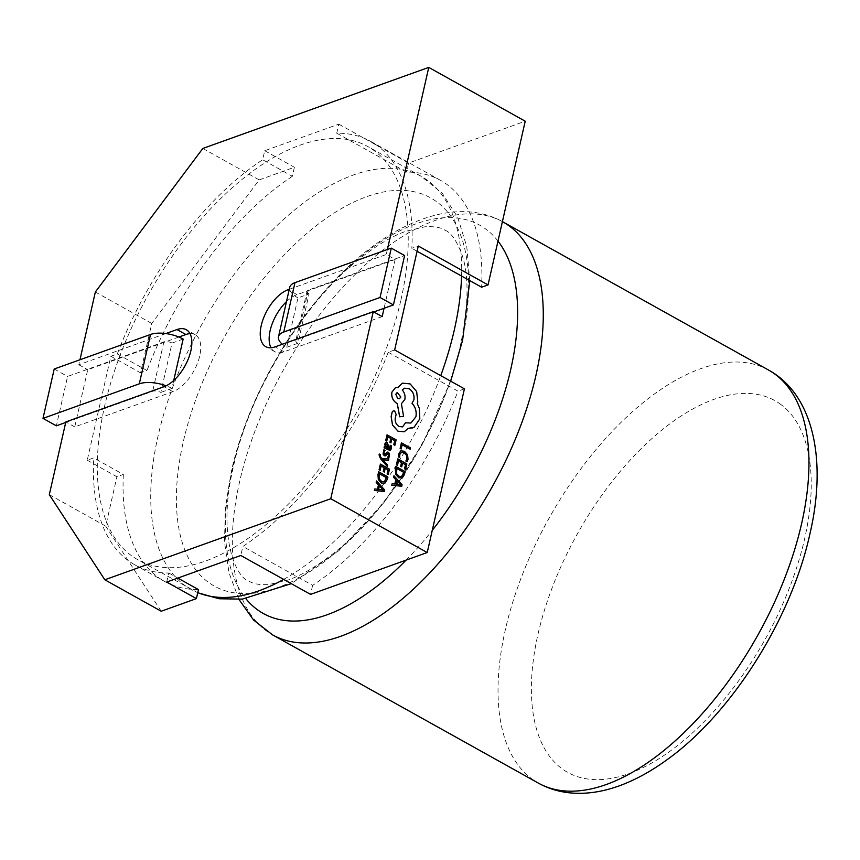 <?xml version="1.0" encoding="UTF-8"?>
<svg xmlns="http://www.w3.org/2000/svg" width="860" height="860" viewBox="0 0 860 860"><rect width="100%" height="100%" fill="white"/><g stroke="black" fill="none" stroke-linecap="round" stroke-linejoin="round"><path stroke-width="0.64" stroke-dasharray="4.3 3.22" d="M178.88 337.034L87.731 369.725L74.745 426.893L172.892 391.687A32.508 16.448 -60.9 0 0 199.756 355.793A32.508 16.448 -60.9 0 0 195.22 334.712A32.508 16.448 -60.9 0 0 189.995 333.626M400.921 299.968A236.435 119.647 -60.9 0 0 367.919 146.608A236.435 119.647 -60.9 0 0 219.708 199.52A236.435 119.647 -60.9 0 0 104.597 406.242A236.435 119.647 -60.9 0 0 137.6 559.602A236.435 119.647 -60.9 0 0 285.8 506.69A236.435 119.647 -60.9 0 0 400.921 299.968M384.345 491.501L384.678 490.049L376.54 480.966M377.443 489.254L374.723 488.974M380.109 470.356L381.12 466.055M388.193 474.591L389.429 469.151L380.367 464.099M385.173 468.313L384.323 472.097M387.161 466.281L387.473 464.905L382.582 459.67M388.473 460.508L388.806 459.036L381.679 458.391L380.636 457.154L380.335 454.617L379.325 454.048M384.495 454.284L385.151 454.295L384.452 454.295L383.936 452.242L385.054 450.414L383.882 449.758M388.913 457.907L389.558 453.897L388.376 452.274L387.226 452.091M387.537 453.639L385.43 455.864M390.16 450.533L391.3 448.802L391.289 445.867L390.182 445.254M385.366 447.082L384.366 446.523M389.763 449.081L388.473 448.812L388.72 446.426L387.172 442.739L385.656 442.62M401.76 478.192L404.372 474.623L405.06 471.602L395.998 466.55M387.387 249.497L386.248 254.485L395.159 259.451L384.065 308.278M401.158 448.985L402.114 444.781M410.134 449.253L410.446 447.888L401.383 442.835M407.06 461.691L408.005 459.39L407.554 454.757L404.383 451.274L400.803 450.801M399.717 457.595L399.739 454.521L401.416 452.296M397.481 465.131L398.492 460.831M405.565 469.366L406.801 463.927L397.739 458.875M401.695 466.873L402.577 463.11M401.717 486.276L402.05 484.825L393.912 475.741M394.815 484.029L392.096 483.75M386.763 441.083L387.785 436.751M394.837 445.319L396.073 439.879L387.021 434.827M390.967 442.825L391.859 439.062M384.377 483.417L387 479.848L387.677 476.827L378.626 471.774M408.091 428.441L404.2 431.795M412.563 427.925L414.101 427.226L419.777 418.874L419.315 408.446L417.229 403.566L417.756 401.91L416.627 391.547L410.091 383.915L402.351 383.162M402.544 426.893L398.965 426.485C396.127 424.603 394.858 421.873 395.17 418.272L396.105 414.477L394.643 411.037L393.235 410.876M410.908 423.034L405.458 422.819M403.587 416.358L401.362 403.781L404.834 399.363C405.425 395.815 404.544 392.665 402.19 389.924L404.544 388.204M397.933 387.43L395.471 387.645M183.148 339.077L172.032 343.065L160.82 392.44A5.912 2.558 -167.2 0 0 152.661 391.279L65.715 422.464M173.742 380.475L171.925 388.451L160.82 392.44M166.722 582.059L168.775 573.029A242.348 122.636 119.1 0 1 134.719 564.762A242.348 122.636 119.1 0 1 93.675 457.896L87.236 460.207L110.854 356.276L117.293 353.965A242.348 122.636 119.1 0 1 262.666 159.756L264.719 150.715L338.797 124.152L336.744 133.182A242.348 122.636 119.1 0 1 370.8 141.448A242.348 122.636 119.1 0 1 411.843 248.314L418.283 246.003M394.665 349.945L388.225 352.245A242.348 122.636 119.1 0 1 242.853 546.455L240.8 555.495M286.488 301.623A32.508 16.448 119.1 0 1 297.001 294.658L395.159 259.451M382.173 316.62L284.015 351.826A32.508 16.448 119.1 0 1 274.673 351.632A32.508 16.448 119.1 0 1 270.997 347.752M286.756 347.268L297.861 343.28L309.084 293.905L297.969 297.893L286.756 347.268A23.639 10.223 12.8 0 1 282.349 344.269M289.293 289.272L386.248 254.485M165.808 333.562L78.819 364.758L79.958 359.77M168.775 573.029L177.826 578.081M87.236 460.207L116.917 476.762L123.356 474.451L93.675 457.896M123.356 474.451A242.348 122.636 -60.9 0 0 164.4 581.317A242.348 122.636 -60.9 0 0 198.456 589.584M117.293 353.965L146.974 370.52L140.535 372.821L151.747 323.457L259.215 179.891L294.399 167.27L292.346 176.311L262.666 159.756M292.346 176.311A242.348 122.636 -60.9 0 0 146.974 370.52M264.719 150.715L294.399 167.27M202.82 148.447L259.215 179.891M338.797 124.152L408.554 163.056L525.223 121.206M95.352 292.002L151.747 323.457M78.819 364.758L87.731 369.725M110.854 356.276L140.535 372.821M49.31 494.683L105.705 526.137L116.917 476.762M74.745 426.893L65.833 421.927M161.218 611.234L105.705 526.137M388.225 352.245L457.982 391.149A242.348 122.636 119.1 0 1 312.61 585.359L242.853 546.455M464.421 388.838L457.982 391.149M312.61 585.359L310.557 594.389M336.744 133.182L406.5 172.086A242.348 122.636 119.1 0 1 440.556 180.353A242.348 122.636 119.1 0 1 481.6 287.219M417.089 251.238L411.843 248.314M408.554 163.056L406.5 172.086M297.861 343.28A5.912 2.558 12.8 0 1 295.808 340.646A5.912 2.558 12.8 0 1 297.119 339.463L373.81 311.954M309.084 293.905A5.912 2.558 12.8 0 1 307.02 291.271A5.912 2.558 12.8 0 1 308.332 290.099L404.63 255.56M297.969 297.893A23.639 10.223 12.8 0 1 289.723 287.348M172.032 343.065A5.912 2.558 -167.2 0 0 163.873 341.914L67.575 376.454L56.362 425.829M54.212 369.004L67.575 376.454M171.925 388.451A23.639 10.223 -167.2 0 0 166.141 385.807M396.761 468.485L396.6 473.699L398.986 476.3L401.792 476.558M396.772 480.643L395.933 484.202L400.728 484.889M386.161 444.082L386.957 444.136L385.602 444.942L385.796 446.684L387.613 448.296M379.378 473.731L379.228 478.923L381.603 481.525L384.42 481.783M379.4 485.868L378.561 489.426L383.399 490.103M397.169 392.483L395.772 394.224L397.621 398.556L399.438 398.75M461.788 342.054A222.256 112.466 -60.9 0 0 366.908 196.607A222.256 112.466 -60.9 0 0 183.244 441.965A222.256 112.466 -60.9 0 0 278.124 587.412A222.256 112.466 -60.9 0 0 461.788 342.054M461.583 276.049A236.435 119.647 -60.9 0 0 421.357 176.407A236.435 119.647 -60.9 0 0 273.147 229.319A236.435 119.647 -60.9 0 0 158.036 436.041A236.435 119.647 -60.9 0 0 191.027 589.401A236.435 119.647 -60.9 0 0 197.757 592.626M497.994 241.09A222.256 112.466 -60.9 0 0 355.717 260.849A222.256 112.466 -60.9 0 0 232.221 469.27A222.256 112.466 -60.9 0 0 245.885 598.689M406.113 560.118A222.256 112.466 -60.9 0 0 432.268 530.362M238.951 599.409L228.996 572.814L224.514 541.983L225.374 507.744L231.415 471.011C245.852 406.285 283.628 335.174 329.982 285.24C386.559 223.041 455.198 194.876 502.971 221.923A236.435 119.647 -60.9 0 0 354.761 274.834A236.435 119.647 -60.9 0 0 239.65 481.568A236.435 119.647 -60.9 0 0 272.642 634.916M768.657 370.101A236.435 119.647 -60.9 0 0 620.447 423.012A236.435 119.647 -60.9 0 0 505.336 629.735A236.435 119.647 -60.9 0 0 538.328 783.095M780.729 404.394A212.796 107.683 -60.9 0 0 645.935 444.082A212.796 107.683 -60.9 0 0 537.962 634.357A212.796 107.683 -60.9 0 0 570.965 774.075A212.796 107.683 -60.9 0 0 710.038 715.52A212.796 107.683 -60.9 0 0 804.648 538.704A212.796 107.683 -60.9 0 0 780.729 404.394M283.649 579.393A236.435 119.647 -60.9 0 0 440.75 375.637M172.892 391.687L163.991 386.721M284.015 351.826L275.103 346.86M297.001 294.658L289.067 290.239M308.332 290.099L297.119 339.463M163.873 341.914L152.661 391.279M444.889 230.147C451.167 232.544 456.95 240.983 462.239 255.452C469.141 276.382 468.592 306.117 460.573 344.666C444.319 420.948 388.29 511.668 332.218 554.281C316.061 566.783 301.355 575.361 288.121 580.038L268.976 584.553C259.935 585.069 253.313 583.951 249.11 581.188C235.833 577.952 216.903 535.619 233.425 466.658C249.679 390.375 305.708 299.656 361.781 257.043C377.938 244.552 392.644 235.962 405.877 231.286L425.023 226.771C434.063 226.255 440.685 227.373 444.889 230.147M195.22 334.712L186.319 329.745M469.786 280.629L466.786 246.669L457.649 217.236L442.352 193.382L421.357 176.407L367.919 146.608M450.683 381.184L422.12 444.652L383.721 502.896L338.904 550.647L291.314 583.661M197.736 592.733L137.6 559.602M134.719 564.762L164.4 581.317M370.8 141.448L440.556 180.353M274.673 351.632L265.772 346.666M307.02 291.271L295.808 340.646"/><path stroke-width="1.29" d="M384.065 308.278L382.173 316.62L373.262 311.653L330.756 498.746L104.812 579.78L49.31 494.683L65.833 421.927L163.991 386.721A32.508 16.448 -60.9 0 0 190.855 350.826A32.508 16.448 -60.9 0 0 186.319 329.745A32.508 16.448 -60.9 0 0 176.977 329.552L165.808 333.562M189.995 333.626A32.508 16.448 -60.9 0 0 185.878 334.519L178.88 337.034M376.572 480.955L376.196 482.481L378.443 484.879L377.475 489.265L374.756 488.953L374.379 490.479L384.345 491.501L384.721 490.028L376.572 480.955L376.228 482.46L378.475 484.857L377.443 489.254M380.41 464.088L379.077 469.786L380.152 470.345L381.13 466.023L384.173 467.722L383.281 471.517L384.356 472.075L385.215 468.302L388.075 469.925L387.15 474.01L388.193 474.591L389.462 469.13L380.41 464.088L379.077 469.786L380.152 470.345M381.12 466.055L384.14 467.733L383.281 471.517M380.496 458.702L387.161 466.281L387.516 464.894L382.625 459.659L388.473 460.508L388.849 459.014L381.722 458.38L380.679 457.144L380.367 454.596L379.367 454.037L379.034 454.854L380.496 458.702L387.204 466.26M385.151 454.295L384.452 454.295L383.969 452.231L385.087 450.404L383.882 449.758L383.055 454.08L384.259 455.714L385.43 455.864L388.204 453.682L388.709 455.628L387.806 457.284L388.913 457.907L389.601 453.887L388.419 452.263L387.247 452.091L385.183 454.284L386.043 453.231M387.505 453.65L388.741 454.435L387.806 457.284M384.398 446.501L384.065 447.845L390.16 450.533L391.332 448.791L391.321 445.856L390.225 445.243L390.44 448.157L389.806 449.07L388.516 448.802L388.752 446.415L387.215 442.728L385.688 442.61L384.785 444.072L385.409 447.028L384.398 446.501L384.097 447.834L390.139 450.543M385.656 442.62L384.742 444.082L385.377 447.039M390.225 445.243L389.784 449.081M396.041 466.539L395.374 469.452L395.707 474.258L398.728 477.73L402.297 477.934L404.404 474.602L405.092 471.592L395.998 466.55L395.675 474.268L398.685 477.752L402.265 477.945M402.297 477.934L401.76 478.192M330.756 498.746L427.226 552.539L310.557 594.389L240.8 555.495L166.722 582.059L196.402 598.614L161.218 611.234L104.812 579.78M79.958 359.77L95.352 292.002L202.82 148.447L428.753 67.403L525.223 121.206L488.039 284.907L418.283 246.003L394.665 349.945L464.421 388.838L427.226 552.539M428.753 67.403L387.387 249.497M400.126 448.415L401.19 448.974L402.147 444.76L410.166 449.242L410.478 447.877L401.426 442.825L400.126 448.415L401.19 448.974M401.308 452.338L404.125 452.747L406.597 455.37L406.941 458.81L405.845 461.003L407.102 461.669L408.038 459.38L407.586 454.746L404.415 451.263L400.803 450.801L398.739 453.747L398.599 456.961L399.717 457.595L399.771 454.51L401.459 452.285M401.34 452.328L404.157 452.725L406.629 455.359L406.984 458.799L405.877 460.992L407.102 461.669M396.449 464.561L397.524 465.12L398.502 460.799L401.545 462.497L400.652 466.292L401.727 466.851L402.587 463.078L405.49 464.69L404.522 468.786L405.597 469.356L406.834 463.906L397.782 458.864L396.449 464.561L397.524 465.12M402.577 463.11L405.447 464.701M398.492 460.831L401.512 462.508M393.944 475.731L393.6 477.236L395.847 479.633L394.847 484.04L392.128 483.739L391.752 485.255L401.717 486.276L402.093 484.803L393.944 475.731L393.568 477.257L395.815 479.654L394.815 484.029M385.731 440.513L386.763 441.083L387.785 436.751L390.827 438.45L389.935 442.244L390.967 442.825L391.859 439.03L394.762 440.642L393.794 444.738L394.88 445.308L396.116 439.858L387.054 434.816L385.731 440.513L386.796 441.072M391.859 439.062L394.729 440.664L393.794 444.738M387.774 436.783L390.795 438.46L389.935 442.244L391.01 442.814M378.658 471.764L377.97 474.688L378.303 479.493L381.313 482.976L384.893 483.169L387.032 479.826L387.72 476.816L378.658 471.764L378.335 479.482L381.356 482.954L384.377 483.417M404.576 388.193L409.177 388.709C412.993 391.332 414.574 395.03 413.907 399.814L412.037 403.265C415.509 407.113 416.81 411.628 415.928 416.777L410.908 423.034L405.49 422.808L402.566 426.893L398.997 426.474C396.159 424.593 394.901 421.851 395.213 418.261L396.148 414.466L394.675 411.015L393.224 410.876L392.149 412.101L391.139 416.53L392.483 424.99L397.976 431.183L404.189 431.795L408.135 428.43L414.144 427.205L419.809 418.852L419.347 408.435L417.261 403.555L417.788 401.899L416.659 391.526L410.123 383.904L402.383 383.151L397.933 387.43L395.45 387.656L391.891 392.149C391.236 396.922 392.805 400.631 396.621 403.254L397.266 403.609L399.642 416.788L403.587 416.358L401.405 403.77L404.877 399.352C405.458 395.793 404.576 392.654 402.233 389.913L404.576 388.193L409.134 388.72C412.961 391.343 414.531 395.052 413.875 399.825L412.004 403.275C415.477 407.135 416.777 411.639 415.896 416.788L410.887 423.045M404.189 431.795L397.976 431.183M402.351 383.162L397.89 387.452M166.141 385.807A23.639 10.223 -167.2 0 0 139.299 383.829L43 418.379L54.212 369.004L150.522 334.465A23.639 10.223 -167.2 0 1 183.148 339.077L173.742 380.475M270.997 347.752A32.508 16.448 119.1 0 1 286.488 301.623M373.262 311.653L275.103 346.86A32.508 16.448 119.1 0 1 265.772 346.666A32.508 16.448 119.1 0 1 263.611 317.91A32.508 16.448 119.1 0 1 288.1 289.691L289.293 289.272M177.826 578.081L198.456 589.584L196.402 598.614M488.039 284.907L481.6 287.219L417.089 251.238M282.349 344.269A23.639 10.223 12.8 0 1 278.511 336.712A23.639 10.223 12.8 0 1 283.757 332.014L380.055 297.474L393.418 304.924L404.63 255.56L391.279 248.11L380.055 297.474M278.511 336.712L289.723 287.348A23.639 10.223 12.8 0 1 294.969 282.65L391.279 248.11M373.81 311.954L393.418 304.924M65.715 422.464L56.362 425.829L43 418.379M402.147 444.76L410.166 449.242M401.426 442.825L400.158 448.393M400.835 450.79L398.771 453.736L398.599 456.961M398.631 456.95L399.76 457.574M401.545 462.497L400.652 466.292M400.695 466.281L401.727 466.851M405.49 464.69L404.522 468.786M404.555 468.775L405.597 469.356M397.782 458.864L396.492 464.54M403.738 472.377L396.761 468.485L396.643 473.688L399.019 476.279L401.835 476.548L403.738 472.377L396.75 468.506M401.792 476.558L403.706 472.387M392.128 483.739L391.784 485.244L401.76 486.265M396.772 480.643L395.965 484.191L400.771 484.879L396.772 480.643M400.781 484.846L396.772 480.686M393.837 444.727L394.88 445.308M387.054 434.816L385.764 440.492M387.742 444.932L386.161 444.082L385.635 444.932L387.021 447.974L387.645 448.318L387.849 446.437L387.742 444.932L386.118 444.104L386.957 444.136M387.613 448.296L387.699 444.942M383.925 449.748L383.087 454.069L384.291 455.703L385.463 455.854M387.537 453.639L388.172 453.704M387.849 457.273L388.946 457.885M387.301 452.07L386.075 453.22M382.625 459.659L388.505 460.498M379.367 454.037L380.529 458.681M383.323 471.506L384.356 472.075M385.215 468.302L388.075 469.925M388.107 469.915L387.15 474.01L388.225 474.58M384.42 481.783L386.333 477.612L379.389 473.709L379.271 478.912L381.646 481.503L384.463 481.772L386.366 477.601L379.378 473.731M374.756 488.953L374.412 490.469L384.345 491.501M379.4 485.868L378.594 489.415L383.399 490.103L379.4 485.868M383.399 490.103L379.389 485.911M408.135 428.43L412.553 427.925M395.45 387.656L391.934 392.128C391.268 396.911 392.848 400.61 396.664 403.233L397.309 403.598L399.685 416.777L403.587 416.358M405.49 422.808L402.577 426.882M393.256 410.865L392.181 412.09L391.182 416.519L392.525 424.969L398.008 431.161M395.815 394.213L397.653 398.546L399.438 398.75L400.835 397.008L397.202 392.472L395.815 394.213M399.427 398.76L400.792 397.03L397.191 392.483M185.878 334.519L176.977 329.552M440.75 375.637A236.435 119.647 -60.9 0 0 454.349 329.767A236.435 119.647 -60.9 0 0 461.583 276.049M245.885 598.689A222.256 112.466 -60.9 0 0 406.113 560.118M432.268 530.362A222.256 112.466 -60.9 0 0 510.754 369.37A222.256 112.466 -60.9 0 0 497.994 241.09M538.328 783.095A236.435 119.647 -60.9 0 0 686.538 730.183A236.435 119.647 -60.9 0 0 801.649 523.45A236.435 119.647 -60.9 0 0 768.657 370.101C813.345 394.708 827.245 459.874 809.894 534.006C791.039 620.006 730.151 715.81 664.737 761.369C650.74 771.323 636.776 779.031 622.833 784.492C603.537 792.049 585.101 794.758 567.525 792.597C557.033 791.243 547.304 788.072 538.328 783.095L272.642 634.916A236.435 119.647 -60.9 0 0 420.852 582.005A236.435 119.647 -60.9 0 0 535.963 375.283A236.435 119.647 -60.9 0 0 502.971 221.923L502.412 221.622M197.757 592.626A236.435 119.647 -60.9 0 0 283.649 579.393M289.067 290.239L288.1 289.691M294.969 282.65L283.757 332.014M150.522 334.465L139.299 383.829M469.786 280.629L462.594 340.313L450.683 381.184M768.657 370.101L502.971 221.923M238.951 599.409L253.517 619.995L272.642 634.916M291.314 583.661L242.283 599.119L219.117 598.764L197.736 592.733"/></g></svg>
